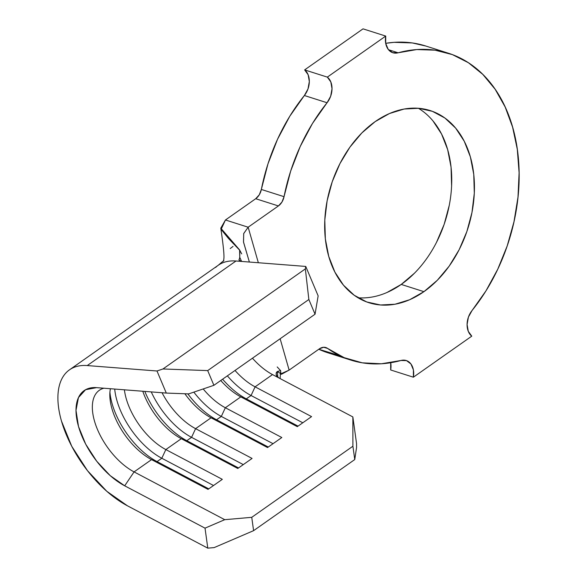 <?xml version="1.0" encoding="UTF-8"?>
<svg xmlns="http://www.w3.org/2000/svg" width="577" height="577" viewBox="0 0 577 577"><rect width="100%" height="100%" fill="white"/><g stroke="black" fill="none" stroke-linecap="round" stroke-linejoin="round"><path stroke-width="0.87" d="M358.043 297.775A100.838 71.736 107.7 0 0 401.231 284.432L423.929 291.659A100.838 71.736 -72.3 0 1 368.963 302.723A100.838 71.736 -72.3 0 1 324.736 221.698A100.838 71.736 -72.3 0 1 375.173 121.617L389.453 113.539L404.124 109.039L418.621 108.288L432.382 111.325L444.881 118.018L455.642 128.116L464.247 141.235L470.363 156.865L473.76 174.405L474.301 193.194L471.972 212.487L466.858 231.565L459.162 249.682L449.173 266.141L437.279 280.314L423.929 291.659L409.648 299.737L394.978 304.238L380.481 304.981L366.72 301.951L354.22 295.258L343.459 285.161L334.862 272.041L328.746 256.412L325.349 238.864L324.801 220.082L327.13 200.789L332.244 181.712L339.94 163.594L349.929 147.135L361.829 132.955L375.173 121.617A100.838 71.736 -72.3 0 1 430.139 110.553A100.838 71.736 -72.3 0 1 474.366 191.578A100.838 71.736 -72.3 0 1 423.929 291.659L401.231 284.432L386.951 292.51M279.492 378.252L352.857 416.926L356.55 443.583L356.557 447.514L354.754 459.552L253.591 530.66L214.175 547.595L207.792 548.15L127.459 505.813A84.74 43.477 54.9 0 1 66.701 435.671A84.74 43.477 54.9 0 1 69.5 369.821A84.74 43.477 54.9 0 1 87.242 365.566L156.994 370.997L166.291 393.074L96.539 387.643L85.576 389.713L78.45 397.596L75.998 410.355L78.508 426.504L85.684 444.139L96.684 461.182L110.214 475.643L124.69 485.812L205.023 528.15L224.734 519.682L134.073 471.899A50.841 26.088 54.9 0 1 97.614 429.822A50.841 26.088 54.9 0 1 99.294 390.312A50.841 26.088 54.9 0 1 103.903 388.213A50.841 26.088 -125.1 0 0 95.955 425.602A50.841 26.088 -125.1 0 0 134.073 471.899L151.556 459.617L157.052 461.6A57.621 29.564 54.9 0 1 109.926 392.136A57.621 29.564 -125.1 0 0 157.052 461.6L161.812 458.253A57.621 29.564 54.9 0 1 114.708 389.057A57.621 29.564 -125.1 0 0 161.812 458.253L165.837 449.577A50.841 26.088 54.9 0 1 124.408 389.814A50.841 26.088 -125.1 0 0 165.837 449.577L161.812 458.253L213.54 485.517L161.812 458.253L157.052 461.6L208.78 488.863L157.052 461.6L151.556 459.617A50.841 26.088 54.9 0 1 109.818 395.238A50.841 26.088 54.9 0 1 110.402 388.718A50.841 26.088 -125.1 0 0 151.556 459.617L208.037 489.383L222.318 479.343L165.837 449.577L181.308 438.7L186.804 440.691A57.621 29.564 54.9 0 1 144.827 391.401A57.621 29.564 -125.1 0 0 186.804 440.691L191.564 437.344A57.621 29.564 54.9 0 1 151.246 391.898A57.621 29.564 -125.1 0 0 191.564 437.344L195.589 428.661A50.841 26.088 54.9 0 1 162.05 392.742A50.841 26.088 -125.1 0 0 195.589 428.661L191.564 437.344L243.292 464.608L191.564 437.344L186.804 440.691L238.532 467.947L186.804 440.691L181.308 438.7A50.841 26.088 54.9 0 1 142.786 391.242A50.841 26.088 -125.1 0 0 181.308 438.7L237.789 468.474L252.07 458.434L195.589 428.661L211.059 417.791L216.555 419.775A57.621 29.564 54.9 0 1 187.835 393.86A57.621 29.564 -125.1 0 0 216.555 419.775L221.316 416.428A57.621 29.564 54.9 0 1 193.822 392.136A57.621 29.564 -125.1 0 0 221.316 416.428L225.34 407.751A50.841 26.088 54.9 0 1 203.191 388.948A50.841 26.088 -125.1 0 0 225.34 407.751L221.316 416.428L273.044 443.691L221.316 416.428L216.555 419.775L268.283 447.038L216.555 419.775L211.059 417.791A50.841 26.088 54.9 0 1 184.856 393.752A50.841 26.088 -125.1 0 0 211.059 417.791L267.54 447.557L281.821 437.517L225.34 407.751L240.811 396.875L246.307 398.866A57.621 29.564 54.9 0 1 222.599 379.197A57.621 29.564 -125.1 0 0 246.307 398.866L251.067 395.519A57.621 29.564 54.9 0 1 227.36 375.851A57.621 29.564 -125.1 0 0 251.067 395.519L255.092 386.835A50.841 26.088 54.9 0 1 235.027 370.463A50.841 26.088 -125.1 0 0 255.092 386.835L251.067 395.519L302.795 422.782L251.067 395.519L246.307 398.866L298.035 426.122L246.307 398.866L240.811 396.875A50.841 26.088 54.9 0 1 220.746 380.503A50.841 26.088 -125.1 0 0 240.811 396.875L297.292 426.648L311.573 416.608L255.092 386.835L272.524 374.581A50.841 26.088 -125.1 0 1 252.459 358.209A50.841 26.088 -125.1 0 0 272.524 374.581L279.484 378.252L272.524 374.581L255.092 386.835L311.573 416.608L297.292 426.648L240.811 396.875L225.34 407.751L281.821 437.517L267.54 447.557L211.059 417.791L195.589 428.661L252.07 458.434L237.789 468.474L181.308 438.7L165.837 449.577L222.318 479.343L208.037 489.383L151.556 459.617L134.073 471.899L224.734 519.682L251.745 517.324L352.908 446.223L352.857 416.926L279.492 378.252C277.27 376.752 276.174 375.548 276.203 374.661L276.39 372.439L277.371 371.465L277.818 377.106L277.371 371.465L280.61 370.629L280.891 373.846L289.127 370.102L319.377 348.84L323.625 347.267L327.548 348.4L323.949 347.253L327.548 348.4L344.159 357.653L362.262 362.825L381.368 363.777L400.972 360.488A160.997 114.542 -72.3 0 1 350.715 360.055A160.997 114.542 -72.3 0 1 327.548 348.4A11.865 8.439 -72.3 0 0 325.839 347.542A11.865 8.439 -72.3 0 0 319.377 348.84L289.127 370.102L281.533 374.228L277.371 371.465L276.116 373.232M327.065 102.742L304.367 95.515A160.997 114.542 107.7 0 0 261.345 189.451L284.043 196.678A160.997 114.542 -72.3 0 1 327.065 102.742L304.367 95.515A16.949 12.059 107.7 0 0 304.634 69.896L363.027 28.85L385.724 36.077L363.027 28.85L304.634 69.896L327.332 77.116L304.634 69.896L308.125 74.721L309.322 81.537L307.981 88.973L304.367 95.515L289.769 116.265L277.53 139.259L267.966 163.875L261.345 189.451L259.275 194.802L255.705 198.719L278.402 205.946L248.153 227.208L225.456 219.981L255.705 198.719L225.456 219.981L221.099 229.386L228.607 238.604L239.837 250.375L239.751 257.292L239.606 249.935L220.782 228.167L225.456 219.981L248.153 227.208L258.345 262.744L248.153 227.208L243.696 233.62L243.537 242.232L249.379 262.045L243.494 241.936L243.725 233.497L248.153 227.208L278.402 205.946L255.705 198.719A11.865 8.439 107.7 0 0 261.345 189.451L284.043 196.678L281.973 202.022L278.402 205.946A11.865 8.439 -72.3 0 0 284.043 196.678L290.664 171.102L300.228 146.479L312.467 123.485L327.065 102.742A16.949 12.059 -72.3 0 0 327.332 77.116L330.823 81.948L332.02 88.764L330.679 96.193L327.065 102.742M339.565 355.598L318.785 349.258A160.997 114.542 107.7 0 0 328.017 352.828L350.715 360.055M390.701 362.681L390.679 369.972L413.377 377.199L413.399 369.9L410.939 363.972L406.496 360.611L400.972 360.488A16.949 12.059 -72.3 0 1 406.266 360.531A16.949 12.059 -72.3 0 1 413.377 377.199L390.679 369.972A16.949 12.059 107.7 0 0 390.708 362.731M413.377 377.199L471.77 336.153A16.949 12.059 -72.3 0 1 472.036 310.534L485.964 290.873L497.778 269.149L507.205 245.91L513.992 221.705L517.995 197.132L519.098 172.797L517.295 149.284L512.607 127.171L505.163 106.997L495.145 89.255L482.79 74.375L468.409 62.727L452.339 54.591L434.986 50.17L416.767 49.564L398.13 52.788A160.997 114.542 -72.3 0 1 448.387 53.221A160.997 114.542 -72.3 0 1 472.036 310.534L468.423 317.076L467.082 324.512L468.279 331.328L471.77 336.153L413.377 377.199M388.494 49.723L398.13 52.788A16.949 12.059 -72.3 0 1 392.843 52.745A16.949 12.059 -72.3 0 1 385.724 36.077L327.332 77.116L385.724 36.077L385.71 43.369L388.17 49.297L392.605 52.666L398.13 52.788L388.494 49.723M448.387 53.221L425.689 45.994A160.997 114.542 107.7 0 0 385.696 43.318L394.069 42.337L412.288 42.943L425.92 46.066M280.141 338.749L289.127 370.102L280.141 338.749M432.945 120.889L441.549 134.008L447.665 149.638L451.063 167.186L451.603 185.967M449.274 205.268L444.16 224.338L436.464 242.455M414.582 273.094L401.231 284.432A100.838 71.736 107.7 0 0 451.127 192.516A100.838 71.736 107.7 0 0 418.368 108.274M215.625 267.432A84.74 43.477 54.9 0 1 236 260.999L241.626 261.439L239.707 260.912L238.928 259.751M277.205 376.471L276.131 374.358M239.751 257.292L241.597 261.439L239.751 257.292L239.044 260.177L241.633 261.439L236 260.999A84.74 43.477 -125.1 0 0 218.257 265.261L223.869 260.479M94.808 387.564A59.316 30.437 54.9 0 0 78.869 427.723A59.316 30.437 54.9 0 0 124.69 485.812L134.073 471.899L124.69 485.812L205.023 528.15L207.792 548.15L127.459 505.813L106.781 491.279L87.452 470.63L71.736 446.273L61.487 421.087C59.106 412.8 57.909 405.112 57.902 398.022C57.888 390.925 59.056 384.852 61.4 379.781C63.751 374.718 67.148 370.968 71.584 368.523C76.02 366.085 81.242 365.097 87.242 365.566L236 260.999L87.242 365.566L156.994 370.997L162.959 368.97L305.341 268.896L162.959 368.97L207.698 370.6L308.854 299.499L207.698 370.6L213.894 385.313L315.049 314.213L308.854 299.499L305.341 268.896L305.752 266.437L241.655 261.439L305.752 266.437L318.143 295.871L315.049 314.213L213.894 385.313L188.657 393.889L166.291 393.074L96.539 387.643A59.316 30.437 54.9 0 0 94.808 387.564L95.032 387.564M253.591 530.66L354.754 459.552L352.908 446.223L251.745 517.324L253.591 530.66L251.745 517.324L224.734 519.682L205.023 528.15L207.792 548.15L214.175 547.595L253.591 530.66M352.857 416.926L356.55 443.583L356.557 447.514L354.754 459.552L352.908 446.223L352.857 416.926M305.341 268.896L305.752 266.437L318.143 295.871L315.049 314.213L308.854 299.499L305.341 268.896M162.959 368.97L156.994 370.997L166.291 393.074L188.657 393.889L213.894 385.313L207.698 370.6L162.959 368.97M233.036 246.415L230.216 248.557M281.533 374.228L280.22 374.184M280.472 372.338L280.119 378.584M223.595 261.15L223.789 259.246C224.424 256.282 223.422 245.925 220.782 228.167M280.61 370.629L277.205 366.95M241.698 253.88L239.837 250.375M218.257 265.261L69.5 369.821"/></g></svg>
